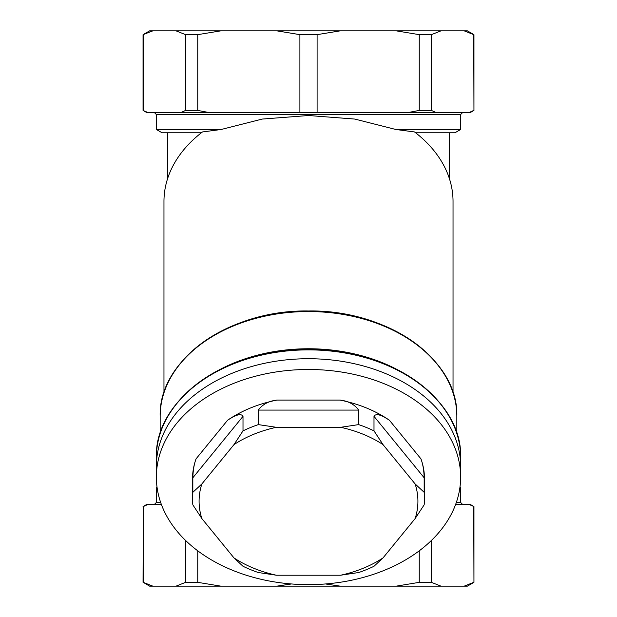 <?xml version="1.0" encoding="UTF-8"?>
<svg xmlns="http://www.w3.org/2000/svg" width="617" height="617" viewBox="0 0 617 617"><rect width="100%" height="100%" fill="white"/><g stroke="black" fill="none" stroke-linecap="round" stroke-linejoin="round"><path stroke-width="0.93" d="M156.363 477.057L156.363 466.298A152.137 107.574 0 0 1 308.5 358.724A152.137 107.574 0 0 1 460.637 466.298A152.137 107.574 180 0 0 308.5 358.724A152.137 107.574 180 0 0 156.363 466.298L156.363 457.444A152.137 107.574 0 0 1 308.5 349.87A152.137 107.574 0 0 1 460.637 457.444L460.637 477.057A152.137 107.574 180 0 0 349.839 373.532A152.137 107.574 180 0 0 156.363 477.057A152.137 107.574 180 0 0 308.5 584.638A152.137 107.574 180 0 0 460.637 477.057M473.949 506.572L468.858 504.374L470.146 504.374L473.949 506.572L473.949 582.348L467.362 586.15L464.177 586.15L473.725 582.348L464.177 586.15L396.191 586.15L419.252 582.348L419.252 550.819M325.467 583.96L340.16 586.15L396.191 586.15M340.16 586.15L276.84 586.15L291.532 583.96M197.748 550.819L197.748 582.348L220.809 586.15L276.84 586.15M220.809 586.15L176.03 586.15L185.586 582.348L197.748 582.348M161.353 504.374L148.142 504.374L143.275 506.572L143.275 582.348L152.823 586.15L176.03 586.15M152.823 586.15L149.638 586.15L143.275 582.348M431.414 540.453L431.414 582.348L440.97 586.15M431.414 582.348L419.252 582.348M473.949 582.348L473.725 506.572M455.647 504.374L468.858 504.374M185.586 540.453L185.586 582.348M143.275 506.572L143.051 582.348M148.142 504.374L146.854 504.374L143.051 506.572M201.381 132.778L162.07 132.778L156.363 129.485L221.164 129.485L262.225 119.066L308.5 115.51L354.76 119.066L395.836 129.485L414.539 131.953A144.532 102.198 0 0 1 453.032 201.389L453.032 392.682M221.164 129.485L202.461 131.953A144.532 102.198 0 0 0 163.968 201.389L163.968 392.682M415.619 132.778L454.93 132.778L460.637 129.485L460.637 114.523L462.542 112.626M395.836 129.485L460.637 129.485M157.08 487.515L156.363 487.515L156.363 502.477L154.458 504.374M456.333 502.477L460.637 502.477L460.637 487.515L459.92 487.515M143.051 34.652L152.823 30.85L149.638 30.85L143.051 34.652L143.051 110.428L148.142 112.626L470.146 112.626L473.949 110.428L473.725 34.652L464.177 30.85L473.949 34.652L473.949 110.428M152.823 30.85L176.03 30.85L185.586 34.652L185.586 110.428L197.748 110.428L209.495 112.626M185.586 34.652L197.748 34.652L220.809 30.85L176.03 30.85M220.809 30.85L276.84 30.85L299.901 34.652L299.901 112.626M299.901 34.652L317.099 34.652L340.16 30.85L276.84 30.85M340.16 30.85L396.191 30.85L419.252 34.652L419.252 110.428L431.414 110.428L436.281 112.626M419.252 34.652L431.414 34.652L440.97 30.85L396.191 30.85M440.97 30.85L467.362 30.85L473.949 34.652M431.414 34.652L431.414 110.428M143.275 34.652L143.275 110.428M197.748 34.652L197.748 110.428M317.099 34.652L317.099 112.626M143.051 110.428L146.854 112.626L148.142 112.626M468.858 112.626L473.725 110.428M180.719 112.626L185.586 110.428M407.505 112.626L419.252 110.428M340.623 575.221L358.67 572.53A116.004 82.03 180 0 0 373.995 566.275L383.018 557.915L415.141 518.565A109.417 77.372 180 0 0 415.141 483.959L383.018 444.61A109.417 77.372 180 0 0 340.623 427.303L276.377 427.303A109.417 77.372 180 0 0 233.982 444.61L201.859 483.959A109.417 77.372 180 0 0 201.859 518.565L233.982 557.915A109.417 77.372 180 0 0 276.377 575.221L340.623 575.221A109.417 77.372 180 0 0 383.018 557.915M233.982 557.915L243.005 566.275A116.004 82.03 180 0 0 258.33 572.53L276.377 575.221M201.859 483.959L192.836 492.32A116.004 82.03 180 0 0 192.496 498.575A116.004 82.03 180 0 0 192.836 504.829L201.859 518.565M192.836 477.789C193.067 470.223 194.139 463.915 196.059 458.855L227.58 420.246C232.262 417.2 240.599 412.033 243.005 416.336L192.836 477.789L192.836 492.32M192.496 498.575L192.496 479.023A116.004 82.03 0 0 1 196.059 458.855M276.377 427.303L258.33 424.612A116.004 82.03 180 0 0 243.005 430.867L233.982 444.61M243.005 416.336L243.005 430.867M258.33 410.081C262.564 404.343 268.781 401.011 276.979 400.078L340.021 400.078C348.212 401.004 354.428 404.343 358.67 410.081L258.33 410.081L258.33 424.612M227.58 420.246A116.004 82.03 0 0 1 276.979 400.078M383.018 444.61L373.995 430.867A116.004 82.03 180 0 0 358.67 424.612L340.623 427.303M358.67 410.081L358.67 424.612M373.995 416.336C376.424 412.033 384.707 417.185 389.42 420.246L420.941 458.855C422.861 463.907 423.933 470.216 424.164 477.789L373.995 416.336L373.995 430.867M340.021 400.078A116.004 82.03 0 0 1 389.42 420.246M415.141 518.565L424.164 504.829A116.004 82.03 180 0 0 424.504 498.575A116.004 82.03 180 0 0 424.164 492.32L415.141 483.959M424.164 477.789L424.164 492.32M420.941 458.855A116.004 82.03 0 0 1 424.504 479.023L424.504 498.575M156.363 129.485L156.363 114.523L460.637 114.523M160.667 502.477L156.363 502.477M220.146 369.39A148.335 104.89 0 0 1 308.5 348.752A148.335 104.89 0 0 1 396.854 369.39M160.165 433.389L160.165 416.429A148.335 104.89 0 0 1 308.5 311.539A148.335 104.89 0 0 1 456.835 416.429L456.835 433.389M443.253 372.591A147.779 104.497 180 0 0 308.5 310.983L308.5 310.983A147.779 104.497 180 0 0 173.747 372.591M446.716 412.488A151.581 107.181 180 0 0 308.5 349.307L308.5 349.307A151.581 107.181 180 0 0 170.284 412.488M449.23 178.097L449.23 132.778M167.77 178.097L167.77 132.778M157.034 487.129L156.363 487.515M459.966 487.129L460.637 487.515M460.637 457.444C462.627 399.292 389.574 347.841 308.5 349.307C227.426 347.841 154.373 399.292 156.363 457.444M156.363 114.523L154.458 112.626M460.637 502.477L462.542 504.374M160.165 416.429C158.23 359.719 229.462 309.557 308.5 310.983C387.538 309.557 458.77 359.719 456.835 416.429"/></g></svg>
